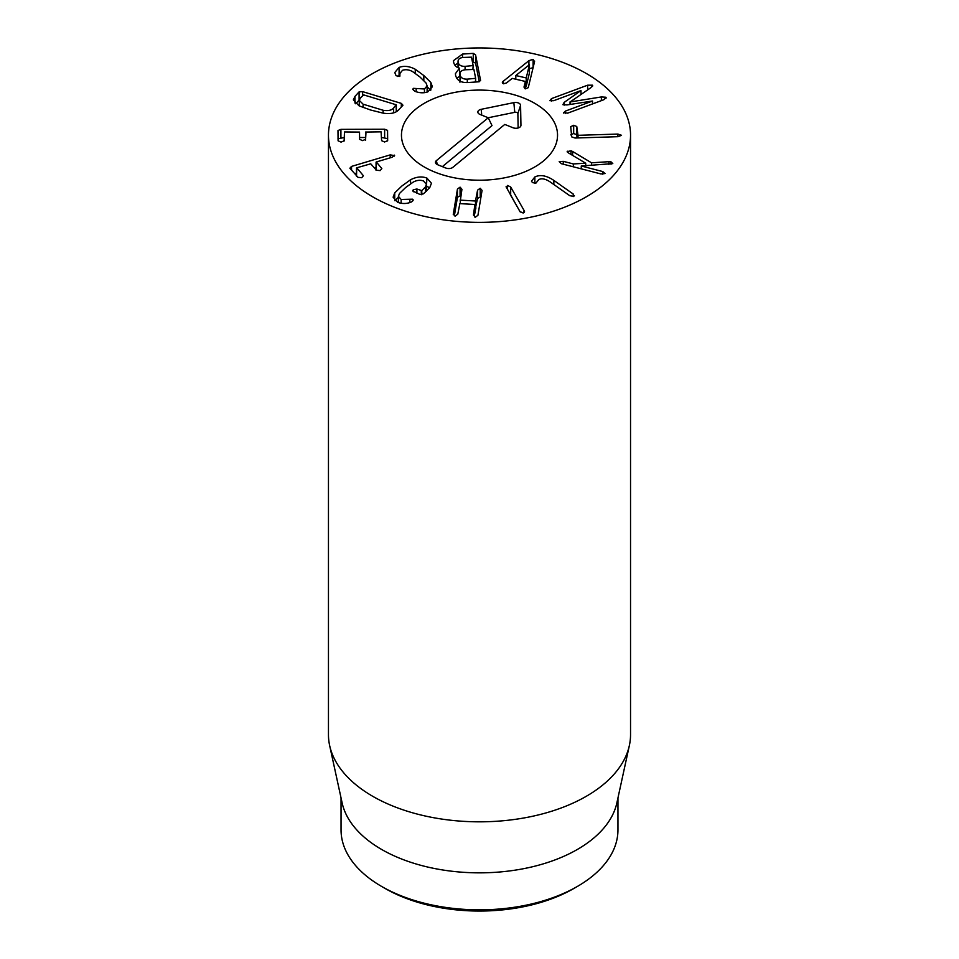 <?xml version="1.0" encoding="UTF-8"?>
<svg xmlns="http://www.w3.org/2000/svg" width="959" height="959" viewBox="0 0 959 959"><rect width="100%" height="100%" fill="white"/><g stroke="black" fill="none" stroke-linecap="round" stroke-linejoin="round"><path stroke-width="1.44" d="M563.76 113.126L565.378 111.1L592.53 101.019L567.009 104.927L562.897 104.675L564.18 102.385L580.914 90.59L553.763 100.671L549.903 100.695L551.473 98.621L587.639 85.195L592.41 85.171L590.972 87.617L570.102 101.966L601.365 96.943L605.848 97.231L603.834 99.724L567.668 113.15L563.472 112.587M605.848 98.609L605.848 97.231L606.208 97.89M601.365 96.943L601.365 100.635M570.102 101.966L570.102 104.435M570.03 101.894L570.03 104.447M592.41 86.466L592.734 85.783M580.998 90.661L580.998 94.414M592.53 101.019L592.53 103.92M570.725 126.684L573.674 125.281L576.767 126.492L578.025 135.315L617.896 134.068L621.528 135.291L618.135 136.681L575.016 138.024L571.684 136.873L570.725 126.672M577.078 137.952L576.767 134.716L573.674 133.505L570.725 134.907M576.767 126.492L576.767 134.716M567.165 151.606L571.013 150.791L572.655 151.51L591.523 162.814L608.881 161.687L611.039 161.879L612.801 163.605L581.262 165.991L602.791 171.565L605.081 173.555L600.933 173.939L561.435 163.725L559.181 161.675L563.293 161.34L573.326 163.941L585.721 163.222L568.207 152.769L567.32 151.198L567.32 152.025M581.262 165.991L581.262 168.844M608.881 161.687L608.881 164.373M591.523 162.814L591.523 165.392M572.655 151.51L572.655 155.418M571.013 150.791L571.013 154.435M585.721 163.222L585.721 165.727M573.326 163.941L573.326 166.794M531.514 181.251L534.846 176.947C540.265 174.394 546.594 175.545 553.846 180.4L573.23 194.03L573.746 196.403L569.742 195.684L550.358 182.054C545.563 178.853 541.715 178.038 538.79 179.597L535.865 183.181L532.437 182.606L531.514 181.143M574.405 195.564L573.746 196.403M534.846 176.947L534.846 183.385M506.388 187.796L507.491 185.459L510.679 186.981L524.213 210.716L523.206 213.042L519.922 211.531L506.064 186.753M524.213 212.562L524.213 210.716L524.549 211.759M520.293 212.071L510.308 194.665M460.895 195.54L457.443 197.254L454.35 215.871M453.271 214.337L457.443 189.043L460.068 187.149L461.938 189.283L460.416 200.155L475.484 200.994L477.57 190.158L480.207 188.264L482.065 190.397L477.942 215.284L475.4 217.178L473.446 215.032L474.909 204.471L459.841 203.632L457.803 214.169L455.273 216.063L453.307 213.917L453.307 214.72M474.477 216.986L474.909 204.471M481.034 196.655L477.57 198.381L475.161 209.194M460.176 199.892L460.416 203.668M410.56 179.765C416.422 176.732 421.864 176.168 426.911 178.086L431.442 183.265L429.74 187.64L423.482 193.802L420.09 194.533L412.61 190.913L413.305 189.714L416.913 189.007L421.78 190.649L425.448 186.921L426.455 184.296L423.458 180.951C420.102 179.789 416.638 180.196 413.077 182.186L405.621 187.544L399.519 193.43L398.393 196.343L401.15 199.46L412.55 199.184L412.55 201.27L411.147 202.097C406.712 203.883 402.229 203.967 397.697 202.337L393.106 197.194L394.724 192.891L401.845 186.022L410.56 179.765L410.56 183.708M394.724 192.891L394.724 200.575M398.393 197.194L394.964 200.791M412.55 201.27L412.55 199.184L413.329 200.071M409.853 199.376L409.853 202.565M401.15 199.46L401.15 203.284M416.913 189.007L416.913 193.262M413.305 189.714L413.305 191.8M426.911 178.086L426.455 186.13M429.584 187.844L426.911 186.31M376.072 167.322L374.334 167.837M356.484 173.159L354.746 173.675M394.389 156.089L394.389 155.142L392.291 157.204L376.324 161.963L381.838 168.616L380.148 170.594L376.467 170.222L370.737 163.809L356.772 167.789L363.389 175.737L361.699 177.715L358.019 177.343L349.867 168.221L351.545 166.41L390.217 154.878L394.593 155.598M356.772 167.789L356.52 175.665M376.324 161.963L376.108 169.827M387.592 140.961L387.568 138.599L381.574 137.461M365.583 137.509L359.577 137.521M344.053 137.569L337.988 138.755M340.913 129.357L384.631 129.225L387.568 130.376L387.664 140.673L384.595 141.98L381.61 140.685L381.095 131.839L365.583 132.054L365.643 139.295L362.586 140.613L359.589 139.319L359.529 132.078L344.485 131.946L344.137 140.805L341.068 142.112L338.083 140.817L337.988 130.52L340.913 129.357L340.913 137.581M344.065 141.093L344.053 140.338M366.014 131.886L365.583 139.57M515.81 75.521L526.227 77.943L529.44 64.673L515.81 75.521L515.81 79.225M529.44 64.673L529.44 72.896L526.227 86.166L525.388 85.974M526.227 77.943L526.227 86.166M528.924 60.657L533.096 59.362L534.487 61.951L528.241 87.689L525.124 88.815L523.998 87.089L525.388 81.455L512.202 78.386L506.436 83.001L503.511 83.781L502.66 81.731L528.924 60.657L528.924 64.948M534.619 61.064L534.487 61.951M533.156 67.598L528.924 68.88M503.403 80.976L503.403 83.757M502.336 82.606L502.66 81.731L502.66 83.349M525.388 81.455L525.388 88.863M465.079 66.351L473.147 65.572L471.492 57.168L463.329 57.444C459.385 57.84 457.659 59.458 458.138 62.311C458.774 65.104 461.087 66.459 465.079 66.351L465.079 69.791M458.042 67.669L458.042 61.388L458.138 67.705M472.907 69.276L473.147 65.572M459.948 82.21L460.032 74.862C460.692 77.835 463.113 79.261 467.297 79.129L475.652 78.326L473.902 69.456L465.463 69.755C461.339 70.199 459.529 71.901 460.032 74.862L460.032 81.167M467.297 79.129L467.297 82.546M475.412 82.03L475.652 78.326M479.248 81.755L475.592 63.138L472.367 61.64M480.519 80.748L480.519 79.993L478.853 81.803L468.304 82.498C461.075 82.942 456.82 80.484 455.537 75.102L455.417 73.699L459.481 68.113C456.364 67.442 454.41 65.464 453.619 62.191L453.463 60.669L462.562 54.064L473.255 53.368L475.592 54.915L480.567 80.388M462.562 54.064L462.562 57.528M458.042 63.15L454.854 65.164M459.493 68.197L459.493 76.42L456.748 78.23M430.843 82.486L432.389 86.73L427.858 91.848C423.914 93.263 419.586 93.083 414.899 91.297L412.682 89.271L413.449 88.348L424.453 88.959L427.115 85.89L426.036 83.001L420.042 77.068L412.67 71.649C409.133 69.671 405.741 69.228 402.492 70.307L399.891 73.483L399.435 76.444L396.043 75.689L394.784 72.512L399.088 67.418C404.027 65.572 409.409 66.183 415.259 69.252L423.83 75.545L430.843 82.486L430.843 90.074M430.555 90.326L427.115 86.634M415.259 69.252L415.259 73.256M399.088 67.418L399.088 75.641L397.458 76.456M399.891 75.353L399.088 75.641M424.453 88.959L424.453 92.675M363.113 104.195L383.097 110.261C388.239 111.088 391.752 110.309 393.646 107.923L396.067 104.735L363.665 94.893L360.488 97.854L359.253 100.335L363.113 104.195L363.113 107.576M383.097 110.261L383.097 113.138M393.646 107.923L393.646 112.85M396.307 111.747L396.067 104.735M397.961 110.585L396.343 110.105M362.622 91.632L401.306 103.38L402.96 105.202L398.848 109.722C395.719 113.138 390.433 114.265 383.001 113.114L370.582 110.009L359.098 105.862L353.356 99.844L354.974 96.391L359.086 91.884L362.622 91.632L362.622 95.504M359.289 99.916L355.729 103.788M372.691 196.823A151.042 87.209 180 0 1 328.457 135.159A151.042 87.209 180 0 1 479.5 47.95A151.042 87.209 180 0 1 630.543 135.159A151.042 87.209 180 0 1 537.304 215.727A151.042 87.209 180 0 1 372.691 196.823M534.678 103.296A78.039 45.061 180 0 1 557.539 135.159A78.039 45.061 180 0 1 479.5 180.208A78.039 45.061 180 0 1 401.461 135.159A78.039 45.061 180 0 1 449.639 93.526A78.039 45.061 180 0 1 534.678 103.296M385.158 888.49L381.598 886.428L385.158 888.49A133.421 77.032 0 0 0 573.842 888.49L577.402 886.428A138.456 79.933 180 0 1 381.598 886.428L381.598 886.428A138.456 79.933 180 0 1 341.044 829.907L341.044 797.912M617.956 797.912L617.956 829.907A138.456 79.933 180 0 1 577.402 886.428M629.368 745.491L616.877 802.875A138.456 79.933 180 0 1 479.5 872.846A138.456 79.933 180 0 1 342.123 802.875L329.632 745.491A151.042 87.209 0 0 0 372.691 796.282A151.042 87.209 0 0 0 528.469 817.116A151.042 87.209 0 0 0 629.368 745.491A151.042 87.209 0 0 0 630.543 734.618L630.543 135.159M328.457 135.159L328.457 734.618A151.042 87.209 0 0 0 329.632 745.491M504.77 124.43L452.864 167.322A5.035 2.901 180 0 1 445.851 168.041L437.604 164.708A5.035 2.901 180 0 1 435.542 162.874A5.035 2.901 180 0 1 436.357 160.656L488.251 117.765L480.003 114.433A5.035 2.901 180 0 1 477.942 112.611A5.035 2.901 180 0 1 481.202 109.314L513.856 102.625A5.035 2.901 180 0 1 520.581 105.334L520.941 125.341A5.035 2.901 180 0 1 520.845 125.917A5.035 2.901 180 0 1 513.017 127.751L504.77 124.43M518.136 127.979L517.872 113.582A2.338 1.355 0 0 0 514.755 112.323L488.215 117.753M488.251 117.765L492.015 125.605L442.375 166.626M415.523 109.35A78.039 45.061 180 0 1 502.924 92.172A78.039 45.061 180 0 1 557.539 135.159A78.039 45.061 180 0 1 479.5 180.208A78.039 45.061 180 0 1 401.461 135.159A78.039 45.061 180 0 1 415.523 109.35M587.639 85.195L587.639 89.882M551.473 98.621L551.473 101.163M564.18 102.385L564.18 105.166M565.378 111.1L565.378 113.63M617.896 134.068L617.896 136.681M578.025 135.315L578.025 137.928M577.582 135.159L577.582 137.94M573.674 125.281L573.674 133.505M602.791 171.565L602.791 174.25M611.039 161.879L611.039 164.253M563.293 161.34L563.293 164.193M573.23 194.03L573.23 196.595M553.846 180.4L553.846 184.512M510.679 186.981L510.679 195.204M507.491 185.459L507.491 189.714M457.443 189.043L457.443 197.254M480.207 188.264L480.207 196.487M477.57 190.158L477.57 198.381M475.808 200.755L475.808 208.978M475.484 200.994L475.484 209.206M460.068 187.149L460.068 195.372M425.448 186.921L425.448 192.136M421.78 190.649L421.78 194.653M421.289 190.757L421.289 194.725M390.217 154.878L390.217 157.815M351.545 166.41L351.545 170.103M384.631 129.225L384.631 137.449M387.568 130.376L387.568 138.599M533.096 59.362L533.096 67.586M475.652 78.458L475.652 82.018L475.664 78.398M475.592 54.915L475.592 63.138M473.255 53.368L473.255 61.592M423.83 75.545L423.83 80.448M416.182 88.552L416.182 91.764M413.449 88.348L413.449 90.47M401.306 103.38L401.306 107.024M359.086 91.884L359.086 100.096M354.974 96.391L354.974 103.104M520.941 125.341L520.569 126.456M520.581 105.334L517.872 113.582M513.856 102.625L514.755 112.323M481.202 109.314L481.742 115.14M436.357 160.656L437.304 164.576M475.161 204.675L475.161 212.898M398.393 196.343L398.393 202.589M426.455 184.296L426.455 191.213M356.484 167.969L356.484 176.192M376.072 162.131L376.072 170.354M365.583 132.054L365.583 140.278M399.891 73.483L399.891 76.169M427.115 85.89L427.115 92.112M359.253 105.934L359.253 100.335M396.343 111.724L396.343 104.927"/></g></svg>
